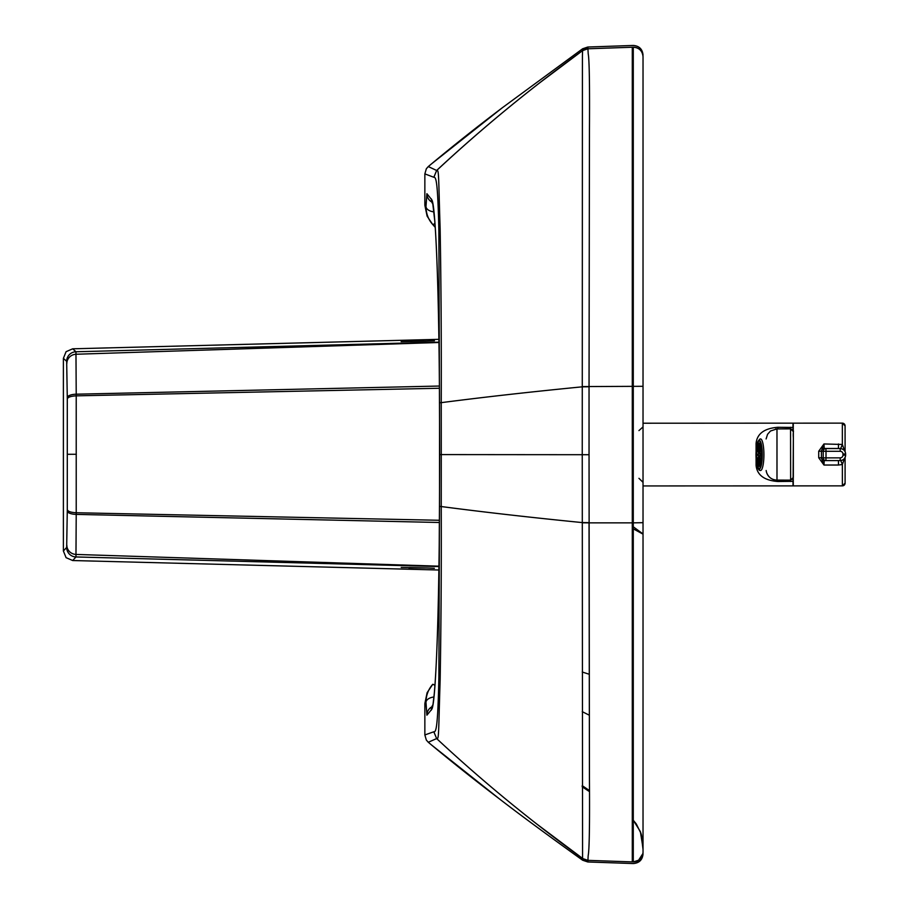 <?xml version="1.0" encoding="UTF-8"?>
<svg xmlns="http://www.w3.org/2000/svg" width="909" height="909" viewBox="0 0 909 909"><rect width="100%" height="100%" fill="white"/><g stroke="black" fill="none" stroke-linecap="round" stroke-linejoin="round"><path stroke-width="1.36" d="M643.027 56.665L643.027 852.403A9.545 9.545 180 0 1 633.278 861.937L638.572 860.221L642.924 853.54L643.027 852.165A9.545 9.545 -0 0 1 633.278 861.709M643.027 375.19L643.027 62.107M643.027 60.823L643.027 59.892M643.027 136.407L643.027 63.164M643.027 522.845L643.027 534.14L643.027 522.652L633.278 522.857L633.278 861.937L632.289 861.687M643.027 717.815L643.027 695.999M643.027 772.57L643.027 723.087M633.278 528.845L643.027 534.14L643.027 849.438L641.027 833.508M633.278 47.12L633.278 47.2C639.175 47.666 642.436 50.847 643.027 56.733L643.027 56.744A9.545 9.545 180 0 0 633.278 47.2L633.278 522.857L632.289 522.857L632.289 47.154M643.027 386.302L589.043 386.552L589.043 454.705L582.249 454.705L582.578 858.528C582.624 860.789 582.658 860.778 582.692 858.494L536.799 824.043L561.842 843.222M587.703 48.711C587.759 46.473 587.828 46.484 587.918 48.745L582.578 50.643L582.419 55.949L582.249 454.705A1704.42 0.909 0 0 1 441.263 454.591L441.24 506.54C441.444 567.92 441.081 625.54 440.161 679.387C438.411 733.949 439.047 739.699 436.672 738.551L428.287 742.267A1890.595 1890.595 63.3 0 0 431.434 744.903L499.2 798.716A1899.162 1899.128 0 0 0 499.234 798.75C519.755 814.578 547.559 835.076 582.635 860.221L587.816 861.971L633.278 863.55C639.175 863.084 642.436 859.903 643.027 854.005M633.278 47.2L632.289 47.223L633.278 47.2A9.545 9.545 180 0 1 643.027 56.733A9.545 9.545 180 0 0 633.278 47.2L587.918 48.779L588.203 53.722C589.339 59.801 589.748 85.037 589.452 129.442L589.043 386.552L582.249 386.609M582.692 50.336C582.669 48.154 582.624 48.234 582.578 50.609L587.873 48.779L632.289 47.223L587.93 48.779M582.249 454.705L589.043 454.705L589.441 778.57C589.759 824.383 589.339 850.085 588.168 855.664L587.93 860.357L632.289 861.914L632.289 522.857L589.043 522.857L589.441 778.57C589.759 824.383 589.339 850.085 588.168 855.664L587.93 860.357L582.578 858.528M643.027 852.392C642.436 858.289 639.175 861.471 633.278 861.937C639.175 861.471 642.436 858.301 643.027 852.403A9.545 9.545 180 0 1 633.278 861.937L587.93 860.369L582.533 858.494L587.873 860.357A9.545 9.545 -175.3 0 1 582.646 858.585M431.514 163.87A1899.162 1899.117 1.8 0 1 502.302 107.773L431.514 163.87A1890.3 1890.277 -48 0 0 428.287 166.563L436.672 170.494C439.047 169.517 438.399 174.846 440.138 228.852C441.081 283.029 441.444 340.966 441.24 402.653L441.263 454.591L439.649 454.591L438.877 677.114C437.786 730.302 435.843 732.029 433.832 731.768L424.855 734.949L426.332 740.051L428.287 742.267M582.578 858.403L582.692 858.482A9.545 9.545 -1.6 0 0 587.703 860.119L587.93 860.13M587.918 48.745A9.545 9.545 -178.9 0 0 582.658 50.552L540.071 82.526L572.193 58.21M587.873 48.779L582.521 50.643A1726.009 1314.005 0 0 0 436.672 170.494L433.832 177.278C435.831 177.198 437.752 178.55 438.865 231.159L439.649 454.591M433.798 731.802L436.65 738.585L433.832 731.768M582.385 50.745A1724.532 1315.698 0 0 0 436.65 170.46L433.832 177.278L424.855 173.88L424.855 205.252L427.116 216.16L432.548 224.296M434.945 685.466A9.545 0.966 -138.3 0 0 432.729 684.341L427.116 692.681L424.855 703.577L424.855 734.949M428.287 166.563L426.332 168.779L424.855 173.88M431.855 685.318L432.729 684.341C428.287 689.397 426.037 695.385 425.98 702.327L426.912 715.19L431.786 709.236C435.831 703.827 439.342 607.837 439.524 497.166L439.536 413.709C439.388 302.958 435.9 205.786 431.855 199.878L426.912 193.697L425.98 206.536C426.06 213.547 428.309 219.535 432.729 224.512L435.206 227.318L432.729 224.512A9.545 0.966 138.3 0 0 434.968 223.387M433.923 696.998A9.545 5.443 178.5 0 0 425.98 702.327L424.855 703.577M433.911 211.877A9.545 5.443 -178.5 0 1 425.98 206.536L424.855 205.252M432.639 224.409L431.855 223.523M431.434 707.054A9.545 9.533 61.3 0 0 426.912 715.19M431.343 201.764A9.545 9.533 -60.2 0 1 426.912 193.697M587.93 860.357L585.544 859.982L587.918 860.391C587.828 862.55 587.759 862.459 587.703 860.119L587.714 860.346M643.027 848.142L640.356 831.565L633.278 820.248L636.323 823.986L641.061 833.61M438.899 339.33L72.686 348.806L66.084 351.681L63.391 358.351L63.391 551.002L66.084 557.672L72.686 560.535L438.899 570.011M72.686 348.806L75.958 351.76L76.22 394.199A67.732 1.795 90.4 0 1 76.22 395.847L76.22 512.744A67.732 1.795 89.6 0 1 76.22 514.392L75.958 556.956L438.956 566.568M759.208 469.135A14.419 3.079 -90 0 0 762.287 454.739A14.419 3.079 -90 0 0 759.197 440.297A14.419 3.079 90 0 1 762.287 454.727A14.419 3.079 90 0 1 759.22 469.135A14.419 3.079 90 0 1 759.208 469.135A14.419 3.079 90 0 1 756.118 454.705A14.419 3.079 90 0 1 759.197 440.297L759.197 440.297A14.419 3.079 90 0 1 762.287 454.739A14.419 3.079 90 0 1 759.208 469.135A1.363 1.329 90.3 0 0 760.538 470.498L760.538 470.498A15.783 3.375 -90 0 0 760.549 470.498A15.783 3.375 -90 0 0 763.912 454.727A15.783 3.375 -90 0 0 760.526 438.933A1.363 1.329 90.3 0 0 759.197 440.297A1.363 1.329 -89.7 0 1 760.526 438.933A15.783 3.375 90 0 1 763.912 454.727A15.783 3.375 90 0 1 760.549 470.498A15.783 3.375 90 0 1 760.538 470.498L760.538 470.498A1.363 1.329 -89.7 0 1 759.208 469.135A14.419 3.079 90 0 1 756.118 454.705A14.419 3.079 90 0 1 759.197 440.297A14.419 3.079 -90 0 0 756.118 454.705A14.419 3.079 -90 0 0 759.208 469.135A15.783 3.375 -90 0 0 759.208 469.214M759.822 453.239A3.25 0.693 90 0 1 759.89 454.17L761.708 454.182A11.726 2.511 90 0 0 761.288 448.251L759.822 453.239L761.685 453.239M761.708 454.17L759.89 454.17M761.697 456.148L759.833 456.159L761.299 461.17A11.726 2.511 90 0 0 761.708 455.227L759.89 455.216A3.25 0.693 90 0 1 759.833 456.159M759.515 451.818A3.25 0.693 90 0 1 759.685 452.398L761.163 447.398A11.726 2.511 90 0 0 760.072 443.74L759.856 451.818M759.867 457.591L760.094 465.692A11.726 2.511 90 0 0 761.174 462.011L759.697 457.011A3.25 0.693 90 0 1 759.526 457.591M759.322 457.931L759.31 457.931A3.25 0.693 90 0 1 759.208 457.966A3.25 0.693 90 0 1 759.106 457.931L758.549 466.022L759.879 466.022L759.322 457.92M759.095 451.512A3.25 0.693 90 0 1 759.197 451.466A3.25 0.693 90 0 1 759.299 451.5L759.867 443.41L758.526 443.422L759.095 451.512M758.708 452.421A3.25 0.693 90 0 1 758.879 451.841L758.311 443.74A11.726 2.511 90 0 0 757.242 447.421L758.708 452.421M757.254 462.033A11.726 2.511 90 0 0 758.333 465.692L758.89 457.613A3.25 0.693 90 0 1 758.72 457.045L757.254 462.033L758.583 462.033M758.515 454.216A3.25 0.693 90 0 1 758.583 453.284L757.106 448.262A11.726 2.511 90 0 0 756.697 454.205L758.515 454.216L756.697 454.205M758.583 456.193A3.25 0.693 90 0 1 758.526 455.261L756.697 455.25A11.726 2.511 90 0 0 757.117 461.181L758.583 456.193M758.572 447.421L757.242 447.421M758.526 443.422A11.726 2.511 90 0 1 759.197 442.99A11.726 2.511 90 0 1 759.867 443.41M759.879 466.01A11.726 2.511 90 0 1 759.208 466.442A11.726 2.511 90 0 1 758.549 466.022M793.262 430.946L793.262 423.151L842.348 423.139A2.727 2.727 -0 0 1 845.075 425.867L845.086 451.671L845.075 425.867L842.348 423.139L842.348 444.467L823.974 443.956L818.714 451.239L818.714 457.761L823.986 465.033L821.441 458.045L821.429 450.955L823.974 443.956L824.224 448.489L838.462 448.478L838.462 443.956M844.575 450.819L842.348 444.467A6.817 0.727 108.4 0 1 840.473 448.569M838.462 460.579L838.473 465.033L842.359 464.51L844.563 458.352M793.284 478.054L793.284 485.883L842.37 485.861A2.727 2.727 180 0 0 845.097 483.133L845.086 457.477L845.097 483.133L842.37 485.861L842.359 464.51A6.817 0.716 -108.4 0 0 840.598 460.568M818.714 451.239L821.497 451.216A2.727 2.727 -87.2 0 1 824.224 448.489L825.929 448.569A2.727 2.727 -87.2 0 0 823.202 451.296L823.202 457.863L826.008 457.863L826.008 451.296L821.497 451.216M818.714 457.761L821.497 457.784A2.727 2.727 92.8 0 0 824.088 460.499L825.804 460.59A2.727 2.727 -87.2 0 1 823.202 457.863L821.497 457.784M824.099 460.499A2.727 2.727 92.8 0 0 824.224 460.511L823.986 465.033L838.473 465.033M838.462 448.478L840.427 448.569A5.454 5.454 92.8 0 0 840.155 448.557L825.929 448.569L826.008 451.296L840.234 451.296L840.155 448.557L838.462 448.478M643.027 473.294L643.027 479.77M643.027 485.94L793.012 485.883L793.023 478.486M757.061 465.363A10.908 3.761 -0 0 0 756.083 465.34C757.027 475.066 764.299 480.452 777.899 481.509L793.012 481.338M775.627 428.968L790.569 428.718L793 430.23L792.989 427.446L777.877 427.287C764.287 428.344 757.015 433.752 756.072 443.501L756.083 465.34M792.989 427.446L792.989 423.151L643.027 423.219M790.557 427.287L790.637 480.134L776.99 480.134A10.908 10.908 -17 0 1 766.162 470.498M757.186 443.49A10.908 3.841 -0 0 1 756.072 443.501M776.979 428.923L790.614 428.878L793.341 431.605L793.159 430.627M766.173 470.601L766.56 472.419C768.355 477.27 771.832 479.85 776.99 480.134L776.979 428.878L790.614 428.878C795.284 432.07 792.614 428.764 793.352 437.865L793.114 478.532L790.637 480.134L776.99 480.088M759.197 440.979L759.197 440.979A13.737 2.932 -90 0 0 756.265 454.705A13.737 2.932 -90 0 0 759.208 468.453A13.737 2.932 -90 0 0 759.22 468.453A13.737 2.932 -90 0 0 762.14 454.727A13.737 2.932 -90 0 0 759.197 440.979A13.737 2.932 90 0 1 762.14 454.739A13.737 2.932 90 0 1 759.208 468.453A13.737 2.932 90 0 1 756.265 454.705A13.737 2.932 90 0 1 759.197 440.979M760.526 438.933L760.526 438.933C754.05 441.058 754.913 471.317 760.538 470.498L760.549 470.498M643.027 522.686L633.278 522.857M643.027 848.313L641.447 834.962L643.027 848.063M633.278 454.682L632.289 454.682M582.214 786.671L589.498 791.58L582.214 786.637M582.214 786.308L589.498 791.16M589.043 386.768L582.249 386.825A1711.658 148.599 0 0 0 441.24 402.653L439.615 402.767M589.043 522.857L582.249 522.8M582.237 672.012L589.077 674.205M589.043 522.641L582.249 522.584A1711.681 150.417 0 0 1 441.24 506.54L439.615 506.415M581.499 857.744A1724.203 1316.607 0 0 1 436.65 738.585A1725.668 1314.914 0 0 0 582.544 858.505M431.434 744.903A1899.162 1899.128 0 0 0 499.234 798.738L499.166 798.693M582.237 711.633L589.123 715.122M582.214 785.637L589.498 790.591M582.214 785.796L589.498 790.728M502.222 107.83L582.635 48.768L587.805 47.029L633.278 45.45C639.175 45.916 642.436 49.097 643.027 54.994M431.855 706.816L432.514 705.452A9.545 9.522 29.9 0 0 431.252 710.202M432.684 705.202A9.545 9.522 29.1 0 0 431.786 709.236M439.524 497.121A9.545 0.614 0.1 0 0 439.524 497.143A9.545 0.614 0.1 0 0 439.524 497.166L439.536 413.709M439.536 413.743L439.524 413.731C439.388 331.171 437.434 253.361 434.707 220.41L432.832 204.105M432.661 203.73A9.545 9.51 -26.3 0 1 431.855 199.878M432.968 204.366L432.536 203.559A9.545 9.522 -29.3 0 1 431.321 198.889M643.027 848.188L640.697 832.53M643.027 849.199L641.368 834.701M643.027 849.426L641.072 833.689M643.027 533.947L633.278 526.8M408.811 567.864L426.753 567.977L409.527 567.523M426.753 567.977A2.727 1.432 91.9 0 1 426.73 567.977A2.727 1.432 91.9 0 1 426.707 567.977L434.366 568.307M410.289 341.5L425.867 341.091A2.727 1.295 88.2 0 1 425.867 341.091L409.698 341.205M425.832 341.091A2.727 1.295 88.2 0 1 425.855 341.091L401.153 341.625M63.391 358.351L66.664 361.305L67.277 397.551A58.301 0.682 90 0 1 67.289 398.971L67.289 509.642A58.301 0.682 90 0 1 67.277 511.051L66.664 547.423A9.545 9.545 -137.5 0 0 75.958 556.956L72.686 560.535M66.846 545.252A9.545 9.192 -177.6 0 0 76.061 554.433L438.956 566.193M67.277 511.051A9.545 3.352 -179.7 0 0 76.22 514.392L439.411 522.493M67.289 509.642C67.823 511.426 70.8 512.46 76.22 512.744L439.422 520.278M67.289 398.971C67.823 397.176 70.8 396.131 76.22 395.847L439.422 388.257M67.277 397.551A9.545 3.363 179.7 0 1 76.22 394.199L439.411 386.041M66.846 363.441A9.545 9.204 177.6 0 1 76.061 354.249L438.945 342.488M66.664 361.305A9.545 9.545 132 0 1 75.958 351.76L438.945 342.159M66.664 547.423L63.391 551.002M76.311 454.284L67.391 454.295M825.929 460.59L840.166 460.579L825.929 460.59A2.727 2.727 -87.2 0 1 825.804 460.59A2.727 2.727 0 0 0 825.929 460.59L826.008 457.863L840.234 457.863L840.166 460.579A5.454 5.454 92.8 0 0 845.609 455.125L845.609 454.011A5.454 5.454 92.8 0 0 840.427 448.569C843.597 449.012 845.325 450.83 845.609 454.011L845.609 455.125L842.961 455.136A2.727 2.727 -87.2 0 1 840.234 457.863M840.234 451.296A2.727 2.727 -87.2 0 1 842.961 454.023L842.961 455.136M842.961 454.023L845.609 454.011M790.58 480.134L790.58 481.497M777.899 480.134L777.899 481.509M777.922 428.878L777.877 427.287M790.637 480.122L793.352 477.395L793.341 431.605M776.979 428.878L770.491 431.014L767.548 434.32L766.105 438.933M638.936 478.316L643.027 482.338M638.936 430.593L643.004 426.935M589.498 791.648L582.214 786.808M432.514 705.452L433.002 704.566M432.991 704.589L434.241 693.931C436.74 666.07 438.399 616.313 439.229 544.661L439.524 497.143M432.525 203.548L431.707 201.98M434.434 340.75L425.855 341.091M401.21 567.443L426.73 567.977M840.166 460.579C843.472 460.261 845.29 458.443 845.609 455.125"/></g></svg>
